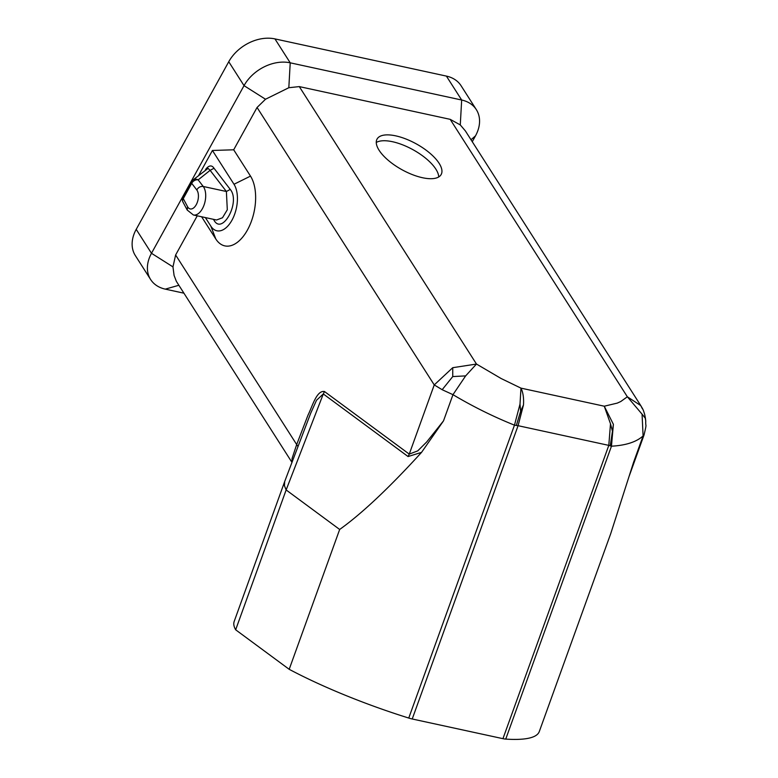 <?xml version="1.0" encoding="UTF-8"?>
<svg xmlns="http://www.w3.org/2000/svg" width="778" height="778" viewBox="0 0 778 778"><rect width="100%" height="100%" fill="white"/><g stroke="black" fill="none" stroke-linecap="round" stroke-linejoin="round"><path stroke-width="1.17" d="M520.015 404.083L520.618 411.309L516.339 425.478L518.08 425.692L523.487 404.92C523.915 397.966 523.079 392.365 520.968 388.134L520.015 404.083L514.472 425.158C493.271 416.638 472.761 406.476 452.971 394.67L465.643 375.891L476.476 364.046L299.297 86.601L450.18 119.335L460.275 124.918L465.341 130.869L640.761 405.581L627.35 396.78L642.064 414.168L643.095 435.923C636.394 441.982 625.852 445.405 611.459 446.193L613.395 424.341L604.263 406.204L610.497 423.796L608.804 445.376L611.459 446.193L505.739 739.1A10.464 2.091 -160.2 0 1 502.948 738.672L412.223 718.989A10.464 2.091 -160.2 0 1 408.751 718.055A162.184 32.345 -160.2 0 1 289.192 669.313L235.666 629.801L286.139 489.955L339.665 529.468L289.192 669.313M439.113 163.302A36.624 14.772 28.9 0 0 395.739 135.858A36.624 14.772 28.9 0 0 377.048 139.087A36.624 14.772 28.9 0 0 379.11 150.28A36.624 14.772 28.9 0 0 412.389 174.622A36.624 14.772 28.9 0 0 441.175 174.486A36.624 14.772 28.9 0 0 439.113 163.302M183.909 293.18L165.296 289.134A36.624 26.919 147.4 0 1 150.621 279.506A36.624 26.919 147.4 0 1 151.486 253.288L244.029 85.648A36.624 26.919 147.4 0 1 290.223 62.823L461.675 100.022A36.624 26.919 -32.6 0 1 476.34 109.649A36.624 26.919 -32.6 0 1 475.484 135.868L472.256 141.713M214.008 168.252L230.259 189.424L226.388 191.495L210.128 170.333L214.008 168.252C211.879 165.004 209.214 165.199 206.024 168.845L206.082 169.944M642.064 414.168L645.439 418.379L645.75 421.024C645.409 427.929 647.208 421.647 644.038 434.97L643.095 435.923L633.642 462.103L610.798 533.436L539.28 731.583A162.184 32.345 -160.2 0 1 505.739 739.1M284.651 481.621L310.646 413.351L316.52 400.271L323.298 393.96L286.139 489.955L284.456 485.773L284.651 481.621L234.178 621.466A162.184 32.345 19.8 0 0 235.666 629.801M465.643 375.891L452.747 376.571L442.167 389.71L452.971 394.67L443.518 420.849L426.655 442.021L417.728 450.88L409.257 454.109L408.071 456.54L323.298 393.96L324.484 391.529C316.588 390.109 312.289 406.593 308.088 414.927L296.681 444.559L297.906 446.348M520.618 411.309L523.487 404.92M633.642 462.103L629.674 474.658M476.34 109.649L461.072 85.726A36.624 26.919 147.4 0 0 446.397 76.098L274.945 38.9L290.223 62.823L288.823 87.72L265.512 99.244L244.029 85.648L228.751 61.725A36.624 26.919 -32.6 0 1 274.945 38.9M150.621 279.506L135.343 255.583A36.624 26.919 -32.6 0 1 136.208 229.364L228.751 61.725M299.297 86.601L288.823 87.72M376.26 142.481A36.624 14.772 -151.1 0 1 392.501 141.722A36.624 14.772 -151.1 0 1 435.875 169.166A36.624 14.772 -151.1 0 1 438.714 176.956M613.395 424.341L612.451 431.236L610.497 423.796M187.547 206.656L187.216 210.041L182.937 202.008A5.232 3.686 -28 0 1 183.268 198.623L187.547 206.656A10.464 5.709 -77.8 0 0 196.251 204.692A10.464 5.709 -77.8 0 0 196.776 189.929C198.351 187.313 200.51 186.166 203.243 186.477L198.166 179.874A5.232 4.833 -128.6 0 0 192.73 180.175A5.232 5.232 0 0 0 191.417 181.731A5.232 2.11 28.9 0 0 191.709 183.336A5.232 3.987 -37.5 0 1 198.166 179.874L210.128 170.333L208.047 168.388L192.73 180.175M443.518 420.849L421.54 452.378C389.233 487.825 361.945 513.519 339.665 529.468M642.414 408.839L640.761 405.581C643.143 409.743 642.959 408.8 644.729 414.645L645.75 421.024M450.18 119.335L627.35 396.78L620.776 401.516L617.265 403.111L604.263 406.204L520.968 388.134L501.12 378.516L476.476 364.046L452.738 367.693L434.241 384.916L442.167 389.71M452.747 376.571L452.738 367.693M408.751 718.055L514.472 425.158L516.339 425.478M612.451 431.236L610.244 445.852M205.373 217.577L210.867 226.174A26.16 14.257 102.2 0 0 231.98 220.174A26.16 14.257 102.2 0 0 234.003 184.26L212.423 150.475L233.692 149.794L250.497 176.11A39.24 21.395 102.2 0 1 247.472 229.967A39.24 21.395 102.2 0 1 215.798 238.972L201.609 216.761M291.915 462.307L292.1 458.368L296.681 444.559L175.624 254.989L197.252 215.817M198.623 175.478L212.423 150.475M324.484 391.529L409.257 454.109L434.241 384.916L257.061 107.471L233.692 149.794M291.915 462.297L176.363 281.344L174.078 275.422L172.969 266.883L175.624 254.989M645.439 418.379L644.729 414.645M257.061 107.471L265.512 99.244M412.223 718.989L518.08 425.692L608.804 445.376L502.948 738.672M460.275 124.918L461.675 100.022L446.397 76.098M471.001 139.748L475.484 135.868M178.872 285.273L165.296 289.134M205.304 170.139L206.024 168.845M191.612 181.488A5.232 2.11 28.9 0 0 191.417 181.731L182.976 197.019A5.232 2.11 28.9 0 0 183.268 198.623L191.709 183.336L196.776 189.929M187.216 210.041L193.382 214.981A15.696 8.558 -77.8 0 0 204.167 204.702A15.696 8.558 -77.8 0 0 203.243 186.477L226.388 191.495L227.302 209.768L222.489 217.762L216.537 219.999L193.382 214.981M421.54 452.378L408.071 456.54M183.17 196.776A5.232 2.11 28.9 0 0 182.976 197.019A5.232 5.232 0 0 0 182.937 202.008M234.003 184.26L250.497 176.11M230.259 189.424C240.976 202.027 221.779 236.609 213.649 219.522M136.208 229.364L151.486 253.288L172.969 266.883M210.867 226.174L215.798 238.972M644.038 434.97L629.383 475.582"/></g></svg>
